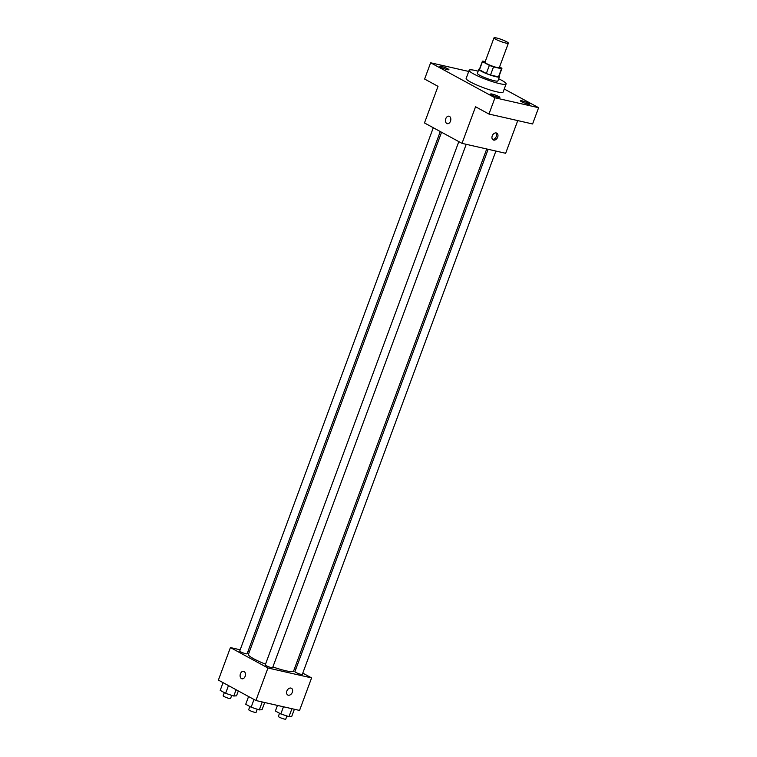 <?xml version="1.0" encoding="UTF-8"?>
<svg xmlns="http://www.w3.org/2000/svg" width="757" height="757" viewBox="0 0 757 757"><rect width="100%" height="100%" fill="white"/><g stroke="black" fill="none" stroke-linecap="round" stroke-linejoin="round"><path stroke-width="1.14" d="M505.865 43.064A7.665 1.06 -159.7 0 1 498.002 40.376A7.665 1.06 -159.7 0 1 493.99 37.85A7.665 1.06 -159.7 0 1 501.541 39.515A7.665 1.06 -159.7 0 1 508.363 43.168A7.665 1.06 -159.7 0 1 505.865 43.064M508.363 43.168L499.336 67.572A7.665 1.06 -159.7 0 1 496.838 67.458A7.665 1.06 -159.7 0 1 488.984 64.771A7.665 1.06 -159.7 0 1 484.963 62.254L493.99 37.85M490.498 75.047A10.399 1.438 -159.7 0 1 486.344 73.495L479.465 69.758L482.474 61.62L489.353 65.367A10.399 1.438 -159.7 0 0 493.507 66.919L490.498 75.047L498.503 76.864A10.399 1.438 -159.7 0 0 498.891 76.656L501.9 68.518A10.399 1.438 -159.7 0 0 501.825 68.196L499.554 66.966M485.19 61.629L482.786 61.08A10.399 1.438 -159.7 0 0 482.389 61.298A10.399 1.438 -159.7 0 0 482.474 61.62M493.507 66.919L501.503 68.736A10.399 1.438 -159.7 0 0 501.9 68.518M486.344 73.495L489.353 65.367M498.503 76.864L501.503 68.736M479.465 69.758A10.399 1.438 -159.7 0 1 479.38 69.436L482.389 61.298M479.541 68.991A10.948 1.514 20.3 0 0 478.869 69.247A10.948 1.514 20.3 0 0 481.348 71.272A10.948 1.514 20.3 0 0 492.466 75.766A10.948 1.514 20.3 0 0 499.402 76.836A10.948 1.514 20.3 0 0 499.062 76.211M499.402 76.836L497.898 80.904A10.948 1.514 -159.7 0 1 494.34 80.753A10.948 1.514 -159.7 0 1 479.843 75.34A10.948 1.514 -159.7 0 1 477.364 73.315L478.869 69.247M498.683 78.785A19.701 2.716 -159.7 0 1 506.111 83.942A19.701 2.716 -159.7 0 1 499.696 83.667A19.701 2.716 -159.7 0 1 479.493 76.76A19.701 2.716 -159.7 0 1 469.16 70.278A19.701 2.716 -159.7 0 1 478.15 71.186M506.111 83.942L503.102 92.08A19.701 2.716 -159.7 0 1 496.687 91.805A19.701 2.716 -159.7 0 1 476.484 84.898A19.701 2.716 -159.7 0 1 466.151 78.406L469.16 70.278M528.433 103.264A4.921 0.681 -159.7 0 1 529.55 104.173A4.921 0.681 -159.7 0 1 524.696 103.103A4.921 0.681 -159.7 0 1 520.314 100.766A4.921 0.681 -159.7 0 1 523.437 101.239A4.921 0.681 -159.7 0 1 528.433 103.264M498.759 96.517A4.921 0.681 -159.7 0 1 499.875 97.435A4.921 0.681 -159.7 0 1 495.021 96.366A4.921 0.681 -159.7 0 1 490.64 94.019A4.921 0.681 -159.7 0 1 493.763 94.502A4.921 0.681 -159.7 0 1 498.759 96.517M447.822 68.811A4.921 0.681 -159.7 0 1 448.929 69.729A4.921 0.681 -159.7 0 1 444.085 68.65A4.921 0.681 -159.7 0 1 439.703 66.313A4.921 0.681 -159.7 0 1 442.826 66.796A4.921 0.681 -159.7 0 1 447.822 68.811M468.725 71.442L430.629 62.784L494.974 97.785L538.615 107.702L504.238 89.004M430.629 62.784L424.62 79.05L438.019 86.345L424.478 122.946L462.016 143.357L475.557 106.756L488.956 114.052L494.974 97.785M450.481 121.215A3.832 2.621 102.8 0 1 447.292 123.675A3.832 2.621 102.8 0 1 445.589 119.36A3.832 2.621 102.8 0 1 448.986 116.2A3.832 2.621 102.8 0 1 450.481 121.215M488.956 114.052L532.597 123.968L538.615 107.702M462.016 143.357L505.657 153.283L517.75 120.59M493.64 140.083A3.832 2.744 -61.5 0 1 493.129 139.884A3.832 2.744 -61.5 0 1 492.542 135.21A3.832 2.744 -61.5 0 1 496.791 133.156A3.832 2.744 -61.5 0 1 497.538 137.49A3.832 2.744 -61.5 0 1 493.64 140.083M496.043 132.92A3.832 2.744 -61.5 0 1 496.024 137.093A3.832 2.744 -61.5 0 1 492.523 139.383M447.292 123.675A3.832 2.621 102.8 0 1 445.589 119.36A3.832 2.621 102.8 0 1 448.986 116.2M486.723 148.978L293.593 671.09A24.082 3.321 -159.7 0 1 285.749 670.759A24.082 3.321 -159.7 0 1 272.889 666.945M265.508 664.182A24.082 3.321 -159.7 0 1 248.419 654.379L441.568 132.238M488.142 149.299L294.908 671.677A3.936 0.539 20.3 0 0 298.419 673.56A3.936 0.539 20.3 0 0 302.298 674.411L495.892 151.059M440.29 131.538L247.104 653.783A3.936 0.539 -159.7 0 1 245.817 653.736A3.936 0.539 -159.7 0 1 241.776 652.354A3.936 0.539 -159.7 0 1 239.714 651.058L433.288 127.734M466.217 144.313L272.624 667.674A3.936 0.539 -159.7 0 1 271.337 667.617A3.936 0.539 -159.7 0 1 267.297 666.236A3.936 0.539 -159.7 0 1 265.234 664.939L458.818 141.616M240.177 649.79L230.421 647.566L267.95 667.986L311.591 677.903L302.781 673.105M295.788 669.302L294.511 668.611M249.346 651.872L247.927 651.55M267.95 667.986L255.913 700.518L218.385 680.098L230.421 647.566M245.136 676.332A3.832 2.621 102.8 0 1 241.937 678.792A3.832 2.621 102.8 0 1 240.234 674.478A3.832 2.621 102.8 0 1 243.64 671.327A3.832 2.621 102.8 0 1 245.136 676.332M255.913 700.518L299.554 710.435L311.591 677.903M291.445 688.274A3.832 2.744 -61.5 0 1 292.193 692.617A3.832 2.744 -61.5 0 1 288.294 695.2A3.832 2.744 -61.5 0 1 287.783 695.011A3.832 2.744 -61.5 0 1 287.196 690.327A3.832 2.744 -61.5 0 1 291.445 688.274A3.832 2.744 -61.5 0 1 292.193 692.617A3.832 2.744 -61.5 0 1 288.294 695.2A3.832 2.744 -61.5 0 1 287.783 695.011M241.947 678.792A3.832 2.621 102.8 0 1 240.243 674.478A3.832 2.621 102.8 0 1 243.64 671.327M277.459 705.41L275.397 711.003L280.819 713.946L288.975 716.661L291.729 716.425L294.378 709.262M280.819 713.946L283.468 706.783M288.975 716.661L291.928 708.703M286.922 715.98L285.749 719.15A3.936 0.539 -159.7 0 1 284.471 719.093A3.936 0.539 -159.7 0 1 280.431 717.712A3.936 0.539 -159.7 0 1 278.358 716.415L279.532 713.255M264.638 702.676L265.215 702.628M248.58 696.525L245.722 704.256L251.135 707.208L259.301 709.915L262.045 709.688L264.704 702.515M251.135 707.208L254.002 699.477M259.301 709.915L262.244 701.957M257.248 709.233L256.074 712.403A3.936 0.539 -159.7 0 1 254.797 712.346A3.936 0.539 -159.7 0 1 250.747 710.965A3.936 0.539 -159.7 0 1 248.684 709.669L249.857 706.508M223.06 682.644L220.202 690.375L225.614 693.327L233.781 696.033L236.525 695.806L238.323 690.952M225.614 693.327L228.472 685.596M233.781 696.033L236.108 689.741M231.727 695.352L230.554 698.522A3.936 0.539 -159.7 0 1 229.267 698.465A3.936 0.539 -159.7 0 1 225.226 697.083A3.936 0.539 -159.7 0 1 223.164 695.787L224.337 692.627"/></g></svg>
